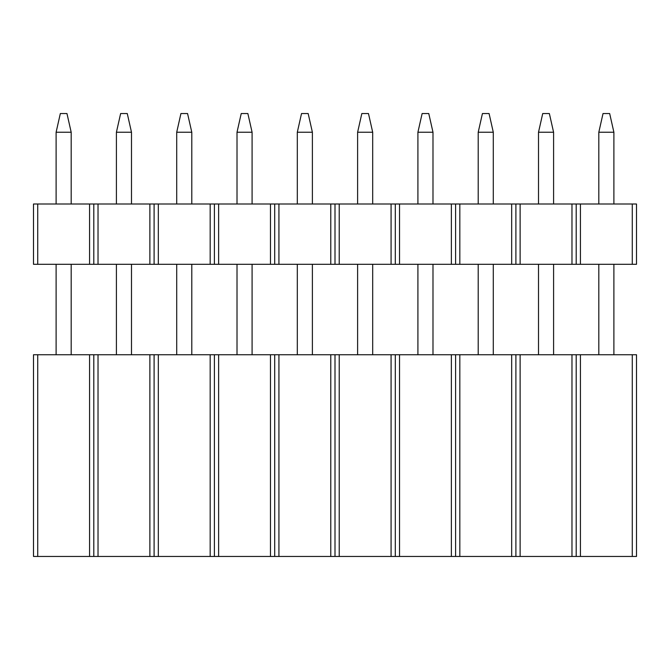 <?xml version="1.0" encoding="UTF-8"?>
<svg xmlns="http://www.w3.org/2000/svg" width="670" height="670" viewBox="0 0 670 670"><rect width="100%" height="100%" fill="white"/><g stroke="black" fill="none" stroke-linecap="round" stroke-linejoin="round"><path stroke-width="1" d="M632.279 203.998L576.2 203.998L580.421 203.998L580.421 264.298L576.2 264.298L576.2 203.998L576.2 264.298L576.2 208.713L576.2 264.298L515.9 264.298L515.9 203.998L520.121 203.998L515.9 203.998L515.9 264.298L515.9 208.713L515.9 264.298L455.6 264.298L455.6 203.998L459.821 203.998L455.6 203.998L455.6 264.298L455.6 208.713L455.6 264.298L395.3 264.298L395.3 203.998L399.521 203.998L395.3 203.998L395.3 264.298L395.3 208.713L395.3 264.298L335 264.298L335 203.998L339.221 203.998L335 203.998L335 264.298L335 208.713L335 264.298L274.7 264.298L274.7 203.998L278.921 203.998L274.7 203.998L274.7 264.298L274.7 208.713L274.7 264.298L214.4 264.298L214.4 203.998L218.621 203.998L214.4 203.998L214.4 264.298L214.4 208.713L214.4 264.298L154.1 264.298L154.1 203.998L158.321 203.998L154.1 203.998L154.1 264.298L154.1 208.713L154.1 264.298L93.8 264.298L93.8 203.998L98.021 203.998L93.8 203.998L93.8 264.298L93.8 208.713L93.8 264.298L33.5 264.298L33.5 203.998L37.721 203.998L33.5 203.998L33.5 264.298L89.579 264.298L89.579 203.998L37.721 203.998L37.721 264.298L37.721 203.998L93.8 203.998L89.579 203.998L89.579 264.298L149.879 264.298L149.879 203.998L98.021 203.998L98.021 264.298L98.021 203.998L154.1 203.998L149.879 203.998L149.879 264.298L210.179 264.298L210.179 203.998L158.321 203.998L158.321 264.298L158.321 203.998L214.4 203.998L210.179 203.998L210.179 264.298L270.479 264.298L270.479 203.998L218.621 203.998L218.621 264.298L218.621 203.998L274.7 203.998L270.479 203.998L270.479 264.298L330.779 264.298L330.779 203.998L278.921 203.998L278.921 264.298L278.921 203.998L335 203.998L330.779 203.998L330.779 264.298L391.079 264.298L391.079 203.998L339.221 203.998L339.221 264.298L339.221 203.998L395.3 203.998L391.079 203.998L391.079 264.298L451.379 264.298L451.379 203.998L399.521 203.998L399.521 264.298L399.521 203.998L455.6 203.998L451.379 203.998L451.379 264.298L511.679 264.298L511.679 203.998L459.821 203.998L459.821 264.298L459.821 203.998L515.9 203.998L511.679 203.998L511.679 264.298L571.979 264.298L571.979 203.998L520.121 203.998L520.121 264.298L520.121 203.998L576.2 203.998L571.979 203.998L571.979 264.298L632.279 264.298L580.421 264.298L580.421 203.998L636.5 203.998L632.279 203.998L632.279 264.298L632.279 203.998M636.5 264.298L632.279 264.298L636.5 264.298L636.5 208.713L636.5 264.298M636.5 203.998L636.5 208.713L636.5 203.998M603.034 113.548L609.667 113.548L613.888 132.241L613.888 203.998L613.888 132.241L598.812 132.241L598.812 203.998L598.812 132.241L603.034 113.548L609.667 113.548L613.888 132.241L598.812 132.241L603.034 113.548M613.888 264.298L613.888 354.748L613.888 264.298M598.812 354.748L598.812 264.298L598.812 354.748M632.279 354.748L576.2 354.748L580.421 354.748L580.421 556.452L576.2 556.452L576.2 354.748L576.2 556.452L576.2 362.462L576.2 556.452L515.9 556.452L515.9 354.748L520.121 354.748L515.9 354.748L515.9 556.452L515.9 362.462L515.9 556.452L455.6 556.452L455.6 354.748L459.821 354.748L455.6 354.748L455.6 556.452L455.6 362.462L455.6 556.452L395.3 556.452L395.3 354.748L399.521 354.748L395.3 354.748L395.3 556.452L395.3 362.462L395.3 556.452L335 556.452L335 354.748L339.221 354.748L335 354.748L335 556.452L335 362.462L335 556.452L274.7 556.452L274.7 354.748L278.921 354.748L274.7 354.748L274.7 556.452L274.7 362.462L274.7 556.452L214.4 556.452L214.4 354.748L218.621 354.748L214.4 354.748L214.4 556.452L214.4 362.462L214.4 556.452L154.1 556.452L154.1 354.748L158.321 354.748L154.1 354.748L154.1 556.452L154.1 362.462L154.1 556.452L93.8 556.452L93.8 354.748L98.021 354.748L93.8 354.748L93.8 556.452L93.8 362.462L93.8 556.452L33.5 556.452L33.5 354.748L37.721 354.748L33.5 354.748L33.5 556.452L89.579 556.452L89.579 354.748L37.721 354.748L37.721 556.452L37.721 354.748L93.8 354.748L89.579 354.748L89.579 556.452L149.879 556.452L149.879 354.748L98.021 354.748L98.021 556.452L98.021 354.748L154.1 354.748L149.879 354.748L149.879 556.452L210.179 556.452L210.179 354.748L158.321 354.748L158.321 556.452L158.321 354.748L214.4 354.748L210.179 354.748L210.179 556.452L270.479 556.452L270.479 354.748L218.621 354.748L218.621 556.452L218.621 354.748L274.7 354.748L270.479 354.748L270.479 556.452L330.779 556.452L330.779 354.748L278.921 354.748L278.921 556.452L278.921 354.748L335 354.748L330.779 354.748L330.779 556.452L391.079 556.452L391.079 354.748L339.221 354.748L339.221 556.452L339.221 354.748L395.3 354.748L391.079 354.748L391.079 556.452L451.379 556.452L451.379 354.748L399.521 354.748L399.521 556.452L399.521 354.748L455.6 354.748L451.379 354.748L451.379 556.452L511.679 556.452L511.679 354.748L459.821 354.748L459.821 556.452L459.821 354.748L515.9 354.748L511.679 354.748L511.679 556.452L571.979 556.452L571.979 354.748L520.121 354.748L520.121 556.452L520.121 354.748L576.2 354.748L571.979 354.748L571.979 556.452L632.279 556.452L580.421 556.452L580.421 354.748L636.5 354.748L632.279 354.748L632.279 556.452L632.279 354.748M636.5 556.452L632.279 556.452L636.5 556.452L636.5 362.462L636.5 556.452M636.5 354.748L636.5 362.462L636.5 354.748M576.2 203.998L576.2 208.713L576.2 203.998M515.9 203.998L515.9 208.713L515.9 203.998M455.6 203.998L455.6 208.713L455.6 203.998M395.3 203.998L395.3 208.713L395.3 203.998M335 203.998L335 208.713L335 203.998M274.7 203.998L274.7 208.713L274.7 203.998M214.4 203.998L214.4 208.713L214.4 203.998M154.1 203.998L154.1 208.713L154.1 203.998M93.8 203.998L93.8 208.713L93.8 203.998M542.733 113.548L549.367 113.548L553.587 132.241L553.587 203.998L553.587 132.241L538.513 132.241L538.513 203.998L538.513 132.241L542.733 113.548L549.367 113.548L553.587 132.241L538.513 132.241L542.733 113.548M553.587 264.298L553.587 354.748L553.587 264.298M538.513 354.748L538.513 264.298L538.513 354.748M482.433 113.548L489.067 113.548L493.288 132.241L493.288 203.998L493.288 132.241L478.213 132.241L478.213 203.998L478.213 132.241L482.433 113.548L489.067 113.548L493.288 132.241L478.213 132.241L482.433 113.548M493.288 264.298L493.288 354.748L493.288 264.298M478.213 354.748L478.213 264.298L478.213 354.748M422.134 113.548L428.767 113.548L432.988 132.241L432.988 203.998L432.988 132.241L417.913 132.241L417.913 203.998L417.913 132.241L422.134 113.548L428.767 113.548L432.988 132.241L417.913 132.241L422.134 113.548M432.988 264.298L432.988 354.748L432.988 264.298M417.913 354.748L417.913 264.298L417.913 354.748M361.834 113.548L368.466 113.548L372.688 132.241L372.688 203.998L372.688 132.241L357.613 132.241L357.613 203.998L357.613 132.241L361.834 113.548L368.466 113.548L372.688 132.241L357.613 132.241L361.834 113.548M372.688 264.298L372.688 354.748L372.688 264.298M357.613 354.748L357.613 264.298L357.613 354.748M301.534 113.548L308.166 113.548L312.387 132.241L312.387 203.998L312.387 132.241L297.312 132.241L297.312 203.998L297.312 132.241L301.534 113.548L308.166 113.548L312.387 132.241L297.312 132.241L301.534 113.548M312.387 264.298L312.387 354.748L312.387 264.298M297.312 354.748L297.312 264.298L297.312 354.748M241.234 113.548L247.867 113.548L252.088 132.241L252.088 203.998L252.088 132.241L237.013 132.241L237.013 203.998L237.013 132.241L241.234 113.548L247.867 113.548L252.088 132.241L237.013 132.241L241.234 113.548M252.088 264.298L252.088 354.748L252.088 264.298M237.013 354.748L237.013 264.298L237.013 354.748M180.934 113.548L187.567 113.548L191.787 132.241L191.787 203.998L191.787 132.241L176.713 132.241L176.713 203.998L176.713 132.241L180.934 113.548L187.567 113.548L191.787 132.241L176.713 132.241L180.934 113.548M191.787 264.298L191.787 354.748L191.787 264.298M176.713 354.748L176.713 264.298L176.713 354.748M120.633 113.548L127.267 113.548L131.488 132.241L131.488 203.998L131.488 132.241L116.413 132.241L116.413 203.998L116.413 132.241L120.633 113.548L127.267 113.548L131.488 132.241L116.413 132.241L120.633 113.548M131.488 264.298L131.488 354.748L131.488 264.298M116.413 354.748L116.413 264.298L116.413 354.748M60.334 113.548L66.966 113.548L71.188 132.241L71.188 203.998L71.188 132.241L56.113 132.241L56.113 203.998L56.113 132.241L60.334 113.548L66.966 113.548L71.188 132.241L56.113 132.241L60.334 113.548M71.188 264.298L71.188 354.748L71.188 264.298M56.113 354.748L56.113 264.298L56.113 354.748M576.2 354.748L576.2 362.462L576.2 354.748M515.9 354.748L515.9 362.462L515.9 354.748M455.6 354.748L455.6 362.462L455.6 354.748M395.3 354.748L395.3 362.462L395.3 354.748M335 354.748L335 362.462L335 354.748M274.7 354.748L274.7 362.462L274.7 354.748M214.4 354.748L214.4 362.462L214.4 354.748M154.1 354.748L154.1 362.462L154.1 354.748M93.8 354.748L93.8 362.462L93.8 354.748"/></g></svg>
